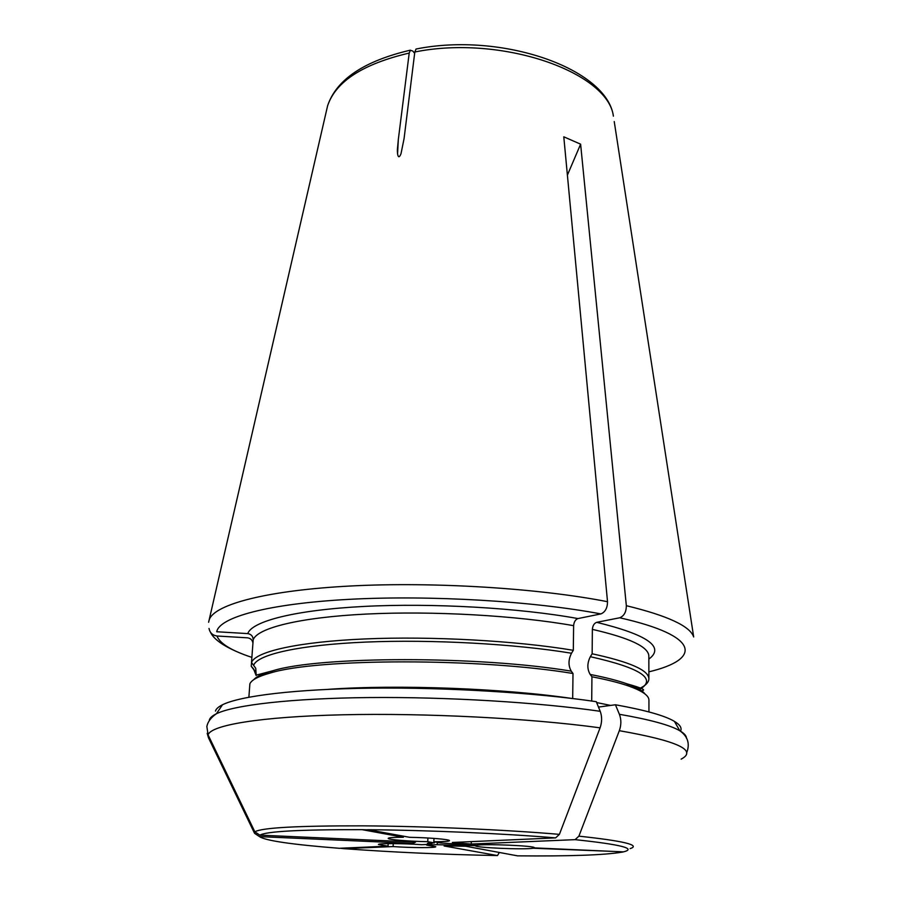 <?xml version="1.0" encoding="UTF-8"?>
<svg xmlns="http://www.w3.org/2000/svg" width="901" height="901" viewBox="0 0 901 901"><rect width="100%" height="100%" fill="white"/><g stroke="black" fill="none" stroke-linecap="round" stroke-linejoin="round"><path stroke-width="1.35" d="M620.35 851.704L533.088 848.224C524.979 849.868 474.117 847.672 475.48 845.735L475.503 845.273M620.35 852.098L622.163 852.143C604.548 855.094 569.68 856.322 517.568 855.849L465.626 846.23L444.114 845.983L497.476 855.567C443.483 854.542 392.262 852.233 343.777 848.641L393.106 846.568C410.935 847.886 436.444 847.987 435.791 846.703L426.691 845.115L436.625 844.688L475.491 845.667M436.625 844.688L437.987 842.503M533.088 848.224L533.11 847.199M343.777 848.641L340.105 848.246L388.038 846.163L378.42 844.519C377.542 843.246 403.524 843.336 421.567 844.699L431.478 844.26C427.57 843.832 426.488 843.471 428.223 843.167L434.428 842.897L427.761 841.68C409.144 841.388 387.621 839.597 388.207 838.347C388.59 837.637 393.636 837.277 403.344 837.254L403.4 836.173M413.041 841.962L412.973 843.415L415.575 842.075L259.905 835.159C266.178 831.364 300.247 829.528 362.112 829.663L403.344 837.254M412.973 843.415L259.533 836.624L254.566 833.335L208.491 737.829L207.196 733.346M326.399 111.014L327.626 105.687C335.859 81.428 363.058 63.892 409.212 53.069L410.383 50.253L412.861 51.075L414.651 53.373M432.311 842.919L431.478 844.26M388.038 846.163L388.151 843.618M362.112 829.663L368.982 829.866L409.617 837.311C428.628 837.603 450.252 839.439 449.475 840.656C448.991 841.376 443.776 841.737 433.854 841.748L433.978 838.38M433.854 841.748L440.465 842.964L476.449 845.318C483.285 843.573 536.163 845.814 534.349 847.751L534.27 847.627M471.313 841.624L471.234 844.057L575.086 839.653C620.868 844.496 636.984 848.562 623.436 851.873L534.27 847.886M471.234 844.057L452.325 842.469L555.613 837.885L559.408 834.36L600.077 727.839C602.093 722.05 602.138 716.532 600.201 711.294L596.282 701.688C535.971 692.745 447.234 687.283 371.55 688.15C295.798 689.028 240.252 695.865 222.491 704.773L216.398 713.761C234.35 704.999 291.248 698.309 369.162 697.554C447.02 696.811 538.37 702.352 600.201 711.294M623.436 851.873L622.163 852.143M575.086 839.653L578.893 836.162L619.325 730.688C621.341 724.956 621.363 719.494 619.392 714.29L615.428 704.762C645.116 710.101 664.769 715.619 674.387 721.352C680.165 724.821 682.192 728.143 680.469 731.297M615.428 704.762L598.489 707.082M591.709 701.023L591.934 676.764C607.342 679.748 619.719 682.879 629.056 686.168C642.345 690.954 648.979 695.606 648.934 700.145L648.945 711.936M591.934 676.764L590.178 674.444C587.047 669.038 587.103 663.125 590.346 656.694L592.148 653.788C629.889 661.92 648.81 670.265 648.889 678.858C648.765 682.721 644.925 686.269 637.367 689.513M592.148 653.788L592.362 629.371C592.712 625.621 594.153 623.267 596.699 622.332L619.697 617.782C624.066 616.014 626.285 611.982 626.341 605.697L580.616 144.171L567.393 175.143M310.113 181.811L310.755 178.995M572.687 698.523L573.002 673.497L571.268 671.155C568.182 665.704 568.261 659.735 571.504 653.236L573.306 650.308L573.622 625.677C573.982 621.893 575.424 619.516 577.958 618.57L600.866 613.919C605.224 612.117 607.443 608.04 607.522 601.699L563.789 136.806L580.616 144.171M416.003 49.138L414.82 51.988L404.076 138.563L401.013 153.711C397.735 162.022 396.902 150.94 397.589 147.539L398.321 139.554L397.578 153.823M409.212 53.069L398.321 139.554M259.905 835.159L254.859 831.826L208.12 734.957L206.847 726.51C207.804 721.724 210.992 717.478 216.398 713.761C212.264 715.777 209.91 717.86 209.347 720M215.452 711.08C216.071 708.918 218.414 706.812 222.491 704.773M248.879 697.205L249.881 683.791C251.604 679.895 258.407 676.302 270.289 673.013C317.22 658.271 479.208 657.888 573.002 673.497M256.211 675.086L255.726 668.26L251.492 662.426C255.816 651.547 297.972 641.839 364.894 638.944C431.714 636.05 516.205 640.735 573.306 650.308M251.492 662.426L253.204 639.71C253.023 636.252 251.21 634.214 247.764 633.606L216.713 631.747C219.36 617.298 267.98 603.738 348.912 599.356C429.687 594.964 533.212 601.091 600.866 613.919M497.476 855.567L499.334 852.47M256.154 675.525L253.485 668.79L251.244 666.267L251.537 662.472M255.253 671.594L251.244 666.267M252.933 643.077C252.404 640.059 250.624 638.313 247.572 637.829L216.961 636.005C212.535 635.295 209.877 632.772 209.009 628.447M426.691 845.115L426.725 844.474M393.106 846.568L393.241 843.606M427.761 841.68L427.907 837.986M339.598 848.325C291.958 844.552 265.277 840.656 259.533 836.624M367.619 829.708C427.885 830.181 503.941 833.526 555.613 837.885M578.893 836.162C623.875 840.993 640.96 845.138 630.159 848.607M619.325 730.688C677.259 740.859 697.858 750.353 681.145 759.149M619.392 714.29C649.914 719.606 670.051 725.091 679.816 730.756C684.253 733.335 686.472 735.835 686.461 738.246M596.631 702.543L610.619 705.427M590.178 674.444C605.348 677.394 617.534 680.503 626.758 683.769C636.41 687.226 642.514 690.65 645.071 694.04M590.346 656.694C641.94 668.294 658 679.422 638.539 690.065M592.362 629.371C629.934 638.009 648.765 646.963 648.844 656.221L648.889 678.858M596.699 622.332C647.729 634.822 665.118 647.076 648.855 659.082M619.697 617.782C700.809 635.982 701.654 659.239 648.878 671.842M626.341 605.697C667.607 615.71 690.053 626.127 693.68 636.939L614.234 121.556M208.773 621.375L209.437 619.19C215.519 604.12 267.822 590.245 351.221 585.965C434.462 581.674 539.113 588.263 607.522 601.699M414.82 51.988C501.474 34.52 607.916 72.046 613.401 116.173C607.049 68.769 502.037 31.693 416.014 49.037M254.859 831.826C261.527 827.726 297.42 825.733 362.562 825.845C425.52 826.24 504.988 829.708 559.408 834.36M208.12 734.957C210.383 725.271 259.612 716.723 342.29 714.797C424.788 712.849 530.869 718.311 600.077 727.839M328.369 689.333C397.465 684.366 505.202 688.454 572.687 698.59M253.733 679.692C256.526 676.493 262.867 673.531 272.755 670.783C319.236 656.108 478.69 655.68 571.268 671.155M253.755 664.983C258.17 654.34 299.887 644.879 365.896 642.075C431.816 639.282 515.102 643.877 571.504 653.236M253.204 639.71C257.573 627.974 299.605 617.388 366.223 614.065C432.739 610.743 516.802 615.529 573.622 625.677M247.764 633.606C251.92 621.251 294.999 610.022 363.801 606.441C432.491 602.87 519.483 607.893 577.958 618.57M255.479 672.157L253.485 668.79M251.875 657.381C231.568 650.713 219.934 643.584 216.961 636.005M345.106 848.032L345.072 848.629M208.615 622.264L327.626 105.687C336.456 79.547 364.027 61.043 410.338 50.163M686.585 753.011C690.177 743.911 687.925 736.489 679.816 730.756L674.387 721.352M639.856 690.729C647.616 690.684 643.258 688.364 626.758 683.769L629.056 686.168M256.346 675.108L272.755 670.783L270.289 673.013M210.305 631.95C213.672 639.473 224.326 646.794 242.279 653.923"/></g></svg>
